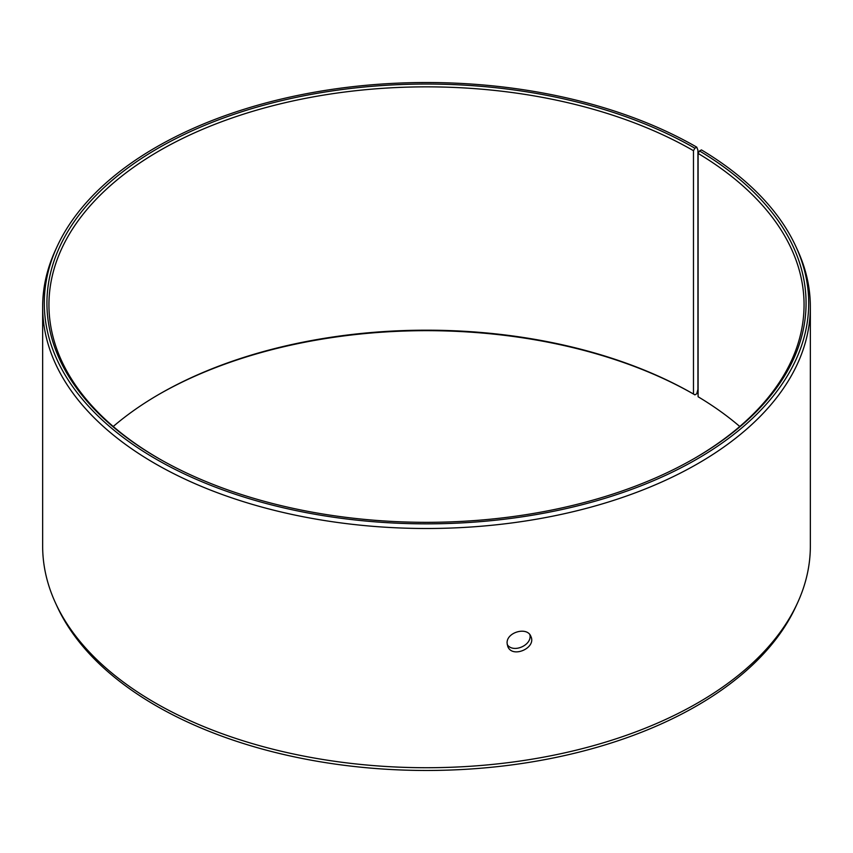 <?xml version="1.0" encoding="UTF-8"?>
<svg xmlns="http://www.w3.org/2000/svg" width="853" height="853" viewBox="0 0 853 853"><rect width="100%" height="100%" fill="white"/><g stroke="black" fill="none" stroke-linecap="round" stroke-linejoin="round"><path stroke-width="1.28" d="M113.225 426.5A377.559 217.984 180 0 1 159.522 394.033A377.559 217.984 180 0 1 693.478 394.033L694.896 394.854L696.752 393.777L697.925 389.405L697.925 150.181L696.752 147.153A382.197 220.66 180 0 0 327.296 90.087A382.197 220.66 180 0 0 57.172 246.4A382.197 220.66 180 0 0 426.5 523.849A382.197 220.66 180 0 0 795.828 246.4A382.197 220.66 180 0 0 701.433 149.904L699.545 150.96L698.095 153.412L698.095 396.741A377.559 217.984 180 0 1 739.775 426.5M158.818 394.449A379.574 219.146 180 0 1 694.896 394.854M795.828 246.4L797.416 249.854A383.85 221.609 180 0 1 810.35 306.888L810.35 546.112A383.85 221.609 180 0 1 797.416 603.146L795.828 606.6A382.197 220.66 180 0 1 426.5 770.472A382.197 220.66 180 0 1 57.172 606.6L55.584 603.146A383.85 221.609 180 0 1 42.65 546.112L42.65 306.888A383.85 221.609 180 0 1 55.584 249.854L57.172 246.4M797.416 603.146A383.85 221.609 180 0 1 426.5 767.721A383.85 221.609 180 0 1 55.584 603.146M810.35 306.888A383.85 221.609 180 0 1 426.5 528.497A383.85 221.609 180 0 1 42.65 306.888M699.545 150.96A379.574 219.146 180 0 1 694.896 458.146A379.574 219.146 180 0 1 158.104 458.146A379.574 219.146 180 0 1 158.104 148.23A379.574 219.146 180 0 1 694.896 148.23L693.478 150.693L693.478 394.033M696.752 147.153L694.896 148.23M698.095 153.412A377.559 217.984 180 0 1 804.059 304.83A377.559 217.984 180 0 1 694.182 458.551M158.818 458.551A377.559 217.984 180 0 1 48.941 304.83A377.559 217.984 180 0 1 282.012 103.448A377.559 217.984 180 0 1 693.478 150.693M507.215 644.569C513.101 653.665 532.368 645.124 529.894 634.771M507.098 643.173C506.373 632.148 527.357 626.315 530.875 636.434C536.676 647.917 512.237 658.751 507.759 646.414L507.098 643.173"/></g></svg>
